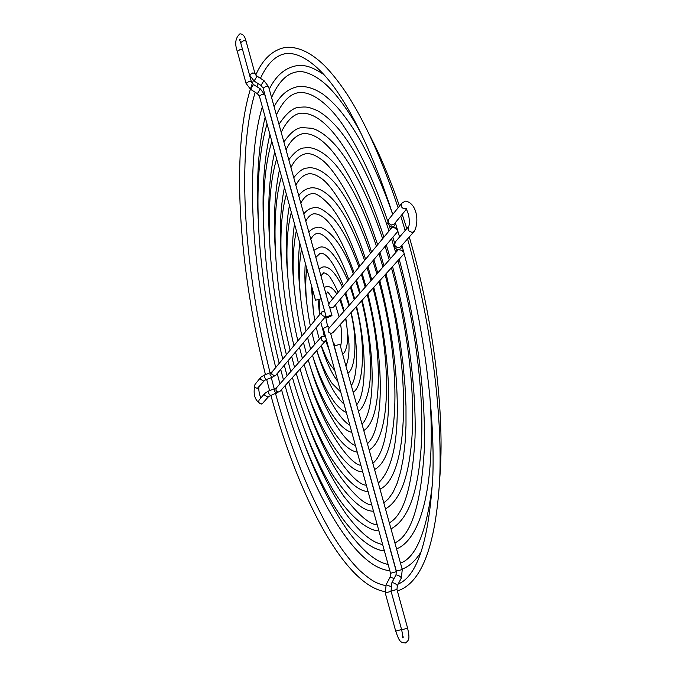 <?xml version="1.0" encoding="UTF-8"?>
<svg xmlns="http://www.w3.org/2000/svg" width="677" height="677" viewBox="0 0 677 677"><rect width="100%" height="100%" fill="white"/><g stroke="black" fill="none" stroke-linecap="round" stroke-linejoin="round"><path stroke-width="1.02" d="M398.381 249.585L328.658 328.633C327.499 331.442 328.497 333.008 331.637 333.312L333.059 332.492L404.161 253.655M397.907 231.28L333.786 306.876C331.705 308.407 330.012 307.967 328.726 305.539L329.2 303.101L392.186 227.201M329.834 315.6L331.958 315.634L328.43 317.234L326.306 317.191L329.834 315.6M320.966 298.895L315.482 300.19L320.966 298.895M329.157 328.066L328.81 326.813L326.703 326.796L323.225 328.353L390.553 573.284L396.367 571.676L330.613 333.338M334.226 345.922L339.913 344.356L402.256 569.518L396.367 571.143L334.226 345.922M325.959 315.939L325.036 316.32C321.964 316.032 320.966 314.509 322.032 311.75L324.545 310.836M325.442 336.444L321.583 336.647L321.067 339.084C322.269 341.411 323.885 341.851 325.908 340.429L326.348 339.719M402.434 250.524L403.348 250.592M400.979 250.185L403.729 252.03M402.468 250.532L397.864 249.466C396.485 249.483 395.258 248.417 394.2 246.276C394.065 243.855 394.429 242.417 395.292 241.968L394.725 244.922L395.233 245.988L397.094 247.46L399.007 247.638L400.75 246.64L414.324 231.246L412.53 232.262C408.629 231.822 407.351 229.875 408.68 226.423L408.671 226.448C410.296 223.816 409.018 211.546 405.405 208.271L406.538 208.431M405.997 208.914L405.684 208.981C401.859 208.567 400.556 206.663 401.783 203.261L388.657 219.466L388.149 222.31L388.657 223.376L391.661 225.077L394.234 223.96L406.31 209.379M395.266 222.716C395.199 225.653 393.853 227.066 391.23 226.947L396.993 228.208M397.864 249.466C400.378 249.559 401.706 248.197 401.85 245.396M397.467 229.791L394.412 227.785M263.971 80.571L260.992 85.412L263.108 88.154L266.383 86.174L268.557 86.656L263.971 80.571L257.065 76.171L254.95 73.446L246.064 41.145L243.864 40.569L240.648 42.617L239.209 39.131L240.673 39.537M260.992 85.412L254.087 81.02L257.065 76.171M254.087 81.02L249.5 74.919L252.758 72.93L254.95 73.446M242.637 49.886L240.462 49.362L237.297 51.35L246.022 83.296L250.541 89.313L257.362 93.654L259.452 96.354L315.482 300.19M250.541 89.313L253.486 84.532L251.404 81.841L249.221 81.35L246.022 83.296M253.486 84.532L260.307 88.873L257.362 93.654M260.307 88.873L264.825 94.89C263.201 94.027 261.415 94.408 259.486 96.024L259.452 96.354M394.116 578.48L390.164 577.185M390.697 586.519L386.144 584.75M391.103 591.351L385.264 592.959L395.698 631.142C399.54 642.058 400.276 642.38 405.371 643.006C409.399 640.087 409.788 638.487 407.613 628.154L396.959 589.455L397.34 585.622L401.393 577.938L402.256 569.518M401.571 629.517L395.698 631.142M403.644 636.922L402.485 637.827C402.933 637.192 402.654 634.518 401.647 629.805L407.613 628.154M401.647 629.805L391.035 591.089L396.959 589.455M391.915 582.779L392.042 582.525C394.505 583.024 396.273 584.056 397.34 585.622M395.977 575.103L396.113 574.849C398.584 575.332 400.344 576.364 401.393 577.938M272.095 371.927L271.638 374.034L274.608 375.887L275.894 375.117L272.162 377.317L269.962 374.94L270.385 372.697L272.154 371.851M272.162 377.317L266.391 379.535L264.191 377.174L264.614 374.923L260.899 377.157L255.009 384.434C252.783 394.319 254.848 400.877 261.195 404.101L262.811 403.12L268.794 396.341M264.639 380.364L263.446 381.033L260.493 379.188L260.899 377.157M264.749 380.237L266.391 379.535M264.648 380.356L257.497 388.226C254.941 388.031 254.112 386.77 255.009 384.434M259.173 399.946L259.139 399.98C258.165 402.35 258.978 403.636 261.584 403.847L262.811 403.12M259.139 399.98L265.13 393.024L264.673 395.131L267.635 396.967L280.1 391.213L325.908 340.429M265.13 393.024L268.837 390.874L268.397 393.159L270.58 395.512M268.837 390.874L274.634 388.683L274.193 390.967L276.377 393.329M276.385 387.904L275.877 390.079C276.91 392.101 278.315 392.482 280.1 391.213M414.324 231.246C419.401 222.056 417.04 202.804 405.278 201.103L401.783 203.261M388.657 219.466L387.65 223.732L391.23 226.947M395.292 241.968L408.68 226.423M258.199 219.052C256.228 178.889 258.546 144.912 265.156 117.121M271.579 97.573C278.365 82.035 286.752 73.48 296.746 71.906C305.564 69.697 320.306 78.041 330.224 88.78C340.252 99.164 350.559 114.1 361.146 133.606M269.268 89.212C275.869 75.773 284.856 67.962 296.221 65.787C302.737 65.305 308.644 64.442 323.97 74.639M369.058 134.029C379.831 154.508 389.977 178.533 399.481 206.113M402.231 214.304L406.775 228.64M409.272 236.975C433.542 318.842 445.195 415.052 439.728 478.529M421.661 550.866C416.118 560.209 409.619 566.294 402.155 569.129M304.345 444.01C317.674 479.773 332.399 509.045 348.528 531.809C365.758 554.937 379.145 562.968 388.107 564.39M389.834 570.669C352.785 567.791 306.825 484.114 281.53 389.63M279.948 383.867L277.231 373.543M432.611 482.024C427.204 530.252 416.499 557.298 400.496 563.146M262.321 106.797C244.431 166.271 252.081 272.484 275.725 367.552M306.85 303.719C304.946 288.605 304.422 275.057 305.276 263.082M310.794 239.201C312.715 235.799 314.763 233.912 316.938 233.531C320.365 232.414 333.135 236.468 348.765 279.525M308.805 232.016C311.378 229.376 313.773 227.946 315.998 227.743C322.379 223.918 341.123 238.253 353.36 273.999M355.797 280.93L359.656 293.488M361.62 300.833C368.127 327.414 371.03 351.727 370.319 373.78C370.37 393.684 362.559 409.517 358.438 411.244M316.768 350.559C324.968 377.106 334.074 394.996 344.077 404.22M346.336 412.428C342.833 411.074 338.906 407.723 334.573 402.366L328.032 392.516C322.26 382.209 317.073 369.811 312.478 355.315M310.616 349.087L307.612 337.73M351.084 286.481L354.731 299.073M356.576 306.419C366.993 349.417 366.511 393.735 356.652 404.812M301.485 249.263C297.601 271.249 299.124 298.498 306.055 331.002M287.767 276.14C285.296 248.332 285.855 224.772 289.443 205.461M295.866 185.278C299.166 178.787 303.237 175.005 308.069 173.938C311.682 173.202 316.083 174.683 321.253 178.373C331.798 184.999 352.599 217.435 365.588 259.257M293.759 177.662C298.811 171.281 303.321 168.082 307.282 168.048C311.564 166.745 322.464 168.514 335.183 183.382C347.783 198.573 359.538 221.912 370.463 253.393M372.892 260.78L376.869 273.965M378.976 281.581C402.087 367.213 399.684 456.958 374.559 469.474M309.05 379.899C323.073 427.094 349.417 464.219 360.883 465.361M362.652 471.801C346.311 472.588 315.897 427.432 300.139 368.999M298.413 362.931L295.51 351.989M367.924 266.628L371.749 279.779M373.763 287.361C393.464 365.292 394.09 445.339 372.858 463.33M286.379 194.333C276.614 228.191 280.43 289.299 293.936 345.6M246.064 41.145C244.871 36.169 242.806 33.748 239.87 33.875C235.418 37.861 234.555 43.683 237.297 51.35M268.557 86.656L328.734 303.99M329.547 306.918L331.958 315.634M249.534 75.02L251.404 81.841M264.825 94.89L321.042 298.667M249.5 74.919L240.648 42.617M263.108 88.154L326.306 317.191M300.393 295.316C298.159 275.319 297.948 257.895 299.776 243.051M305.784 221.108C308.17 216.784 310.845 214.338 313.806 213.771C326.272 213.534 339.744 233.26 354.232 272.949M303.761 213.78C307.113 210.056 310.168 208.118 312.926 207.949C317.056 205.833 323.987 209.472 333.727 218.874C342.697 229.478 351.092 245.616 358.92 267.297M361.34 274.397L365.225 287.175M367.239 294.597C383.123 355.755 382.04 419.3 363.777 430.53M313.104 357.295C322.768 391.111 339.185 419.596 349.84 425.181M351.812 432.366C337.899 429.159 319.722 398.863 308.255 359.995M306.444 353.817L303.474 342.604M356.534 280.058L360.24 292.828M362.144 300.241C375.557 354.68 375.464 410.575 362.026 424.217M296.357 230.62C290.678 258.369 292.523 293.505 301.9 336.004M281.615 265.57C279.169 234.614 280.109 208.533 284.458 187.326M290.949 167.532C294.715 159.772 299.556 155.211 305.454 153.84C309.77 153.002 314.957 154.788 321 159.205C333.549 167.498 356.72 204.369 371.512 252.115M288.8 159.764C294.723 151.834 300.029 147.882 304.718 147.916C309.905 146.63 321.499 148.39 335.944 165.18C350.415 182.595 363.93 209.591 376.471 246.149M378.925 253.663L382.962 267.06M385.111 274.777C412.073 373.272 408.747 476.532 380 489.132M307.561 392.034C323.809 445.153 354.257 485.477 366.325 485.155M368.06 491.468C358.624 491.485 346.506 480.594 331.713 458.803C318.029 436.166 306.199 407.672 296.23 373.323M294.537 367.315L291.677 356.508M373.873 259.613L377.766 272.958M379.831 280.633C391.475 326.619 397.297 369.422 397.297 409.052C397.213 446.456 390.891 471.116 378.316 483.056M281.488 176.528C269.945 215.193 274.456 285.753 290.111 350.204M385.264 592.959L386.152 584.598L390.172 577.032L390.553 573.284M391.035 591.089L391.924 582.609L395.986 574.942L396.367 571.143M396.367 571.676L396.561 572.514M327.634 326.652L325.62 316.498M326.077 294.377L327.346 292.337C327.219 291.118 329.03 293.276 332.762 298.819M324.165 287.471L326.263 286.608C329.792 285.956 333.304 288.402 336.799 293.953M339.803 299.776L343.865 311.386M345.592 318.605C347.623 329.047 348.08 337.899 346.954 345.16C345.719 350.525 344.263 353.496 342.604 354.079M332.864 341.521L334.971 345.295M327.279 343.095L326.043 340.252M324.418 335.894L320.805 322.176M335.479 304.87L339.092 316.802M340.539 324.198C342.012 332.331 342.02 339.82 340.556 346.675M319.172 299.843L319.62 314.644M319.569 314.72L318.08 300.156M320.923 275.776L323.708 272.806L325.908 273.39C327.431 275.674 327.913 270.732 338.153 292.32M319.002 268.845L322.675 267.06C328.751 265.646 335.352 272.332 342.469 287.116M345.092 293.547L348.985 305.589M350.813 312.808C358.108 340.81 354.866 370.091 347.851 373.027M323.648 333.973L324.165 335.826M325.662 340.7L329.335 350.601M334.81 370.497L330.164 364.565C327.77 361.146 324.825 354.79 321.33 345.498M318.833 337.645L316.252 327.541M340.59 298.853L344.178 311.039M345.837 318.325L348.951 343.4C349.137 350.102 349.171 358.294 345.955 366.172M312.435 289.113C311.962 298.447 312.749 308.89 314.813 320.441M294.03 286.083C291.618 261.897 291.787 241.198 294.529 223.977M300.808 203.134C303.677 197.76 307.028 194.68 310.853 193.91C314.543 191.98 320.932 195.865 330.029 205.58C339.583 216.581 349.518 236.789 359.834 266.196M298.743 195.67C301.773 191.498 305.53 188.968 310.015 188.062C314.331 186.937 323.445 188.604 334.286 201.086C345.109 213.991 355.213 233.777 364.615 260.433M367.036 267.686L370.962 280.667M373.019 288.182C392.44 361.391 390.781 437.884 369.151 449.943M310.887 368.288C322.641 409.28 344.982 442.885 355.408 445.432M357.244 452.126C340.59 449.841 317.835 412.31 304.142 364.556M302.382 358.429L299.446 347.36M362.144 273.44L365.91 286.396M367.873 293.894C384.511 360.079 384.494 428.287 367.425 443.723M291.33 212.341C283.409 241.503 286.566 292.963 297.863 340.87M313.392 311.124L311.335 285.127M315.837 257.412L320.238 253.206C326.585 252.589 334.311 263.514 343.425 285.965M313.891 250.363L319.248 247.435C326.915 244.397 336.461 255.441 347.902 280.574M350.39 287.302L354.24 299.623M356.144 306.893C366.706 346.116 363.016 387.786 353.132 392.085M321.152 345.702C326.373 362.034 331.933 373.958 337.823 381.456M340.726 392.042L332.399 383.715C331.222 382.92 321.956 367.281 316.828 350.491M314.898 344.229L311.869 332.712M345.769 292.743L349.383 305.141M351.151 312.435C358.548 344.153 357.947 376.776 351.304 385.484M306.774 268.524C304.684 284.518 305.877 303.626 310.345 325.832M275.894 375.117L325.992 316.066M270.385 372.697L264.614 374.923M276.351 387.938L321.583 336.647M274.634 388.683L276.444 387.836M258.902 387.295C258.538 389.791 259.156 393.388 260.755 398.101M272.061 371.961L322.032 311.75M274.227 388.835L271.291 377.648M270.072 372.815C244.422 270.648 236.002 155.092 255.195 92.275M257.023 86.791L258.208 83.643M260.459 78.329C267.407 63.376 275.894 55.125 285.922 53.593C303.296 51.545 324.782 71.483 340.836 97.082C359.309 125.677 376.615 164.79 392.745 214.423M255.762 74.995C262.786 59.077 272.679 49.886 285.432 47.407C297.829 46.341 310.785 52.341 324.308 65.415C331.713 72.93 339.236 82.442 346.878 93.934C365.157 122.114 382.234 160.068 398.11 207.797M400.767 216.073L405.159 230.518M407.571 238.905C430.572 320.255 442.58 412.674 439.703 479.037C435.734 545.874 421.627 583.176 397.374 590.953M275.547 393.642C290.746 448.546 309.279 494.921 331.155 532.757C340.429 548.04 349.814 560.488 359.309 570.119C373.002 582.372 377.605 583.608 385.662 585.656M384.985 591.647C343.484 584.505 297.998 494.946 270.893 395.393M269.59 390.595L266.662 379.433M395.317 222.657L399.574 237.001M401.91 245.328C423.472 323.504 434.956 411.345 432.874 475.313C429.066 539.941 417.497 576.195 398.161 584.056M253.393 80.538L252.284 83.483M252.182 83.762C230.07 146.647 238.668 267.686 265.435 374.609M263.861 230.781C261.771 192.691 263.785 160.567 269.911 134.418M276.385 114.929C284.856 96.549 293.911 93.265 298.659 92.673C313.155 90.726 331.442 107.194 344.585 127.538C359.842 150.336 374.22 181.546 387.718 221.159M274.109 106.721C280.083 95.237 288.072 88.535 298.083 86.605C305.962 85.818 314.23 88.315 322.878 94.111C335.293 103.793 341.09 111.29 350.187 124.06C365.267 146.46 379.45 176.587 392.719 214.457M429.692 393.684C436.132 480.594 422.253 538.621 396.553 548.903M304.929 430.995C317.42 465.099 331.222 492.89 346.362 514.393C362.694 536.311 374.669 543.157 382.632 544.477M384.35 550.731C373.027 550.68 351.803 535.761 333.245 504.34C314.373 472.318 298.32 432.772 285.076 385.695M283.468 379.865L280.718 369.43M396.316 248.891L396.967 251.175M399.185 259.173C416.829 324.334 426.087 396.739 424.259 450.222C421.018 504.45 411.227 535.346 394.894 542.92M267.06 124.052C250.642 178.059 257.463 275.674 279.195 363.363M389.351 226.11L390.401 229.359M392.863 237.229L394.598 242.975M269.666 242.84C267.415 206.79 269.091 176.46 274.701 151.851M281.209 132.353C288.901 116.3 297.042 113.626 300.749 113.22C327.423 111.409 358.759 160.221 383.91 237.178M278.975 124.297C286.693 112.754 293.733 107.059 300.114 107.211C305.471 106.958 307.197 106.213 317.318 110.613C323.919 114.159 330.943 120.218 338.398 128.782C356.457 150.607 373.34 184.677 389.038 231.001M391.551 238.778L395.723 252.597M397.966 260.527C414.595 320.822 423.37 388.192 421.653 438.442C419.283 489.285 409.069 519.42 391.001 528.847M305.522 417.633C316.946 449.587 329.623 475.686 343.535 495.928C358.666 515.248 369.879 524.836 377.191 524.675M378.9 530.903C368.914 530.776 350.237 518.354 333.033 489.835C315.744 460.919 300.969 424.868 288.707 381.667M287.073 375.786L284.289 365.225M386.339 244.93L390.367 258.665M392.533 266.552C408.163 324.918 416.431 389.393 415.018 437.613C412.369 486.611 403.805 515.019 389.334 522.847M271.832 141.4C256.964 190.127 262.972 278.949 282.749 359.081M275.581 254.45C273.212 220.761 274.532 192.437 279.55 169.478M286.066 149.888C290.23 140.816 295.883 135.383 303.008 133.606C326.695 131.803 355.036 175.783 377.614 244.761M283.875 141.975C290.687 132.328 296.839 127.547 302.331 127.64L312.038 128.291C319.874 130.576 328.227 136.839 337.095 147.078C353.36 166.72 368.55 197.252 382.657 238.685M385.137 246.335L389.241 259.943M391.441 267.762C406.141 321.6 413.943 381.43 412.547 426.502C410.634 472.157 401.613 499.626 385.484 508.926M306.393 404.626C316.667 434.109 328.091 458.295 340.675 477.192C354.409 495.446 364.776 504.687 371.758 504.915M373.476 511.16C362.982 511.499 349.298 499.271 332.407 474.475C316.895 448.707 303.567 416.397 292.422 377.546M290.763 371.605L287.937 360.917M380.009 252.386L383.969 265.926M386.085 273.703L396.273 318.85L400.115 341.606L403.035 363.981L404.998 385.619L405.988 406.175L406.005 425.334L405.083 442.826L403.247 458.422L400.581 471.937L397.171 483.209L393.125 492.145L388.606 498.687L383.808 502.893M276.639 158.883C263.395 202.508 268.634 282.301 286.388 354.697"/></g></svg>
